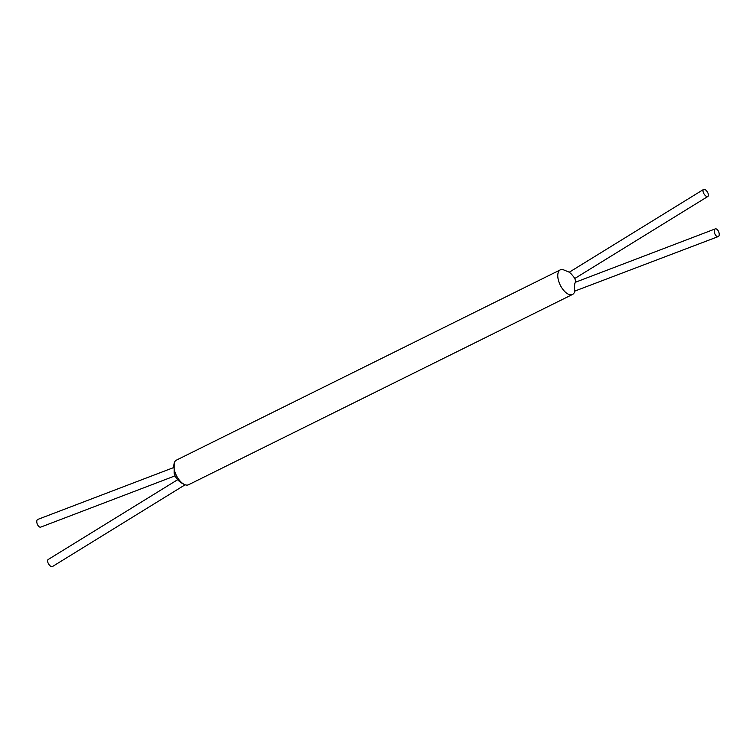 <?xml version="1.0" encoding="UTF-8"?>
<svg xmlns="http://www.w3.org/2000/svg" width="756" height="756" viewBox="0 0 756 756"><rect width="100%" height="100%" fill="white"/><g stroke="black" fill="none" stroke-linecap="round" stroke-linejoin="round"><path stroke-width="1.13" d="M177.679 479.682L48.138 559.534A4.12 1.937 58.4 0 0 48.242 563.314A4.12 1.937 58.4 0 0 51.616 566.66A4.12 1.937 58.4 0 0 52.457 566.546L185.135 484.766M575.155 290.559L574.277 292.619A13.731 6.842 -116.4 0 1 572.519 294.453L188.603 484.728A13.731 6.842 -116.4 0 1 184.833 484.653A13.731 6.842 -116.4 0 1 174.589 470.846A13.731 6.842 -116.4 0 1 174.192 463.182A13.731 6.842 -116.4 0 1 176.413 460.13L560.328 269.854A13.731 6.842 -116.4 0 1 562.851 269.571L569.504 272.283M572.519 294.453A13.731 6.842 -116.4 0 1 558.504 280.57A13.731 6.842 -116.4 0 1 560.328 269.854M575.836 282.319C574.702 280.656 573.738 290.654 574.513 291.192L718.2 236.59A4.12 2.155 69.1 0 0 718.956 232.593A4.12 2.155 69.1 0 0 715.97 228.841A4.12 2.155 69.1 0 0 715.261 228.888A4.12 2.155 69.1 0 0 714.505 232.886A4.12 2.155 69.1 0 0 717.491 236.637A4.12 2.155 69.1 0 0 718.2 236.59M175.108 475.836L40.739 527.112A4.12 2.155 -110.9 0 1 40.03 527.159A4.12 2.155 -110.9 0 1 37.044 523.407A4.12 2.155 -110.9 0 1 37.8 519.41L173.493 467.633M575.94 282.054L574.683 278.151C571.678 274.239 569.901 272.377 569.353 272.576M704.384 189.34A4.12 1.937 -121.6 0 1 707.758 192.685A4.12 1.937 -121.6 0 1 707.862 196.465A4.12 1.937 -121.6 0 1 707.021 196.579A4.12 1.937 -121.6 0 1 703.647 193.243A4.12 1.937 -121.6 0 1 703.543 189.454A4.12 1.937 -121.6 0 1 704.384 189.34M174.192 463.182L174.116 473.19C175.675 478.529 179.248 482.347 184.833 484.653M707.862 196.465L574.834 278.463M703.543 189.454L569.344 272.169M715.261 228.888L575.571 282.196"/></g></svg>
